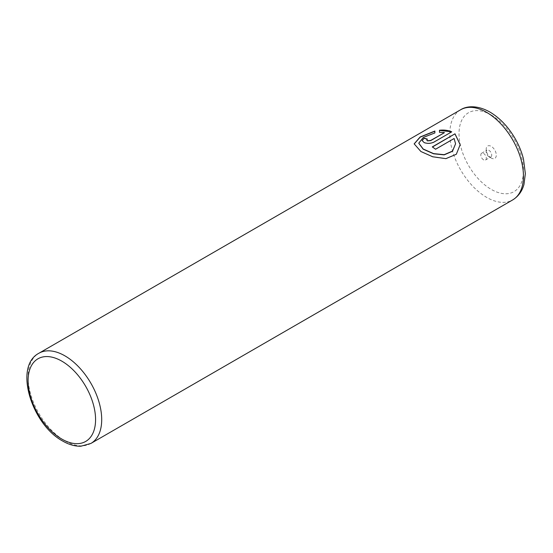 <?xml version="1.0" encoding="UTF-8"?>
<svg xmlns="http://www.w3.org/2000/svg" width="553" height="553" viewBox="0 0 553 553"><rect width="100%" height="100%" fill="white"/><g stroke="black" fill="none" stroke-linecap="round" stroke-linejoin="round"><path stroke-width="0.41" stroke-dasharray="2.77 2.07" d="M491.237 158.047L491.237 158.047A7.154 4.134 60 0 1 486.177 149.282A7.154 4.134 60 0 1 491.237 146.358A7.154 4.134 60 0 1 496.297 155.123A7.154 4.134 60 0 1 491.237 158.047L488.942 156.713A3.906 2.253 60 0 1 486.177 151.937A3.906 2.253 60 0 1 486.986 150.146A3.906 2.253 60 0 1 488.942 150.34A3.906 2.253 60 0 1 491.493 153.782A3.906 2.253 60 0 1 490.891 156.907A3.906 2.253 60 0 1 488.942 156.713L491.237 158.047M483.571 159.817A3.906 2.253 60 0 1 481.02 156.375A3.906 2.253 60 0 1 481.622 153.25A3.906 2.253 60 0 1 483.571 153.444A3.906 2.253 60 0 1 486.122 156.879A3.906 2.253 60 0 1 485.52 160.011A3.906 2.253 60 0 1 483.571 159.817M460.179 144.727L456.356 154.405L445.905 158.822L432.743 156.948L420.902 151.695L414.169 143.863M434.872 131.04L434.872 133.107L423.356 137.566L418.766 143.345M427.234 139.259A52.051 30.056 60 0 1 427.414 139.321L426.736 140.158M451.732 131.828L433.918 142.287C430.649 143.759 427.393 143.911 424.158 142.757L422.139 140.642M444.356 132.734L439.476 132.506L439.476 130.259M455.575 143.96L454.117 138.685L435.55 149.407A52.051 30.056 -120 0 0 432.294 147.091L432.294 146.911M90.927 443.423A52.051 30.056 60 0 1 64.901 440.845A52.051 30.056 60 0 1 30.899 394.973A52.051 30.056 60 0 1 38.876 353.263M460.614 109.777A52.051 30.056 -120 0 0 452.637 151.487A52.051 30.056 -120 0 0 486.64 197.359A52.051 30.056 -120 0 0 512.666 199.937M491.237 115.01A45.546 26.295 60 0 1 523.442 170.794A45.546 26.295 60 0 1 491.237 189.389A45.546 26.295 60 0 1 459.031 133.605A45.546 26.295 60 0 1 491.237 115.01M486.177 151.937L486.177 149.282M481.622 153.25L486.986 150.146M485.52 160.011L490.891 156.907"/><path stroke-width="0.83" d="M414.169 143.953L420.149 137.151L434.872 131.22M418.766 143.241L423.169 149.179L433.614 153.796L444.177 154.868L452.492 151.273L455.575 143.78L452.506 151.08L444.177 154.688L433.607 153.616L423.169 148.999L418.766 143.165L423.356 137.393L434.872 132.927L434.872 131.04L420.093 137.006L414.169 143.863L420.902 151.515L432.743 156.776L445.884 158.642L456.329 154.252L460.179 144.644L454.988 133.812L432.294 146.911A52.051 30.056 60 0 1 435.55 149.234L454.117 138.513L455.575 143.78M432.432 147.008L454.988 133.812M454.988 133.985L460.179 144.679M426.736 139.985L427.414 140.877L430.663 140.635L444.356 132.734L430.663 140.462L427.414 140.697L426.736 139.985L427.414 139.149A52.051 30.056 -120 0 0 424.158 138.188L422.139 140.559L424.158 142.577C427.393 143.739 430.642 143.58 433.918 142.114L451.732 131.828C448.11 130.259 444.024 129.734 439.476 130.259L439.476 132.326L444.356 132.554M439.476 130.432L451.082 131.725M422.139 140.642L424.158 138.188M424.158 138.368A52.051 30.056 60 0 1 427.234 139.259M64.901 355.842A52.051 30.056 60 0 1 98.904 401.713A52.051 30.056 60 0 1 90.927 443.423L80.89 446.223C74.966 446.368 68.911 444.647 62.731 441.059C31.846 424.628 13.403 366.598 38.876 353.263A52.051 30.056 60 0 1 64.901 355.842M61.832 439.075A47.717 27.546 -120 0 0 95.572 419.596A47.717 27.546 -120 0 0 61.832 361.157A47.717 27.546 -120 0 0 28.092 380.637A47.717 27.546 -120 0 0 61.832 439.075M512.666 199.937A52.051 30.056 -120 0 0 520.643 158.227A52.051 30.056 -120 0 0 486.64 112.356A52.051 30.056 -120 0 0 460.614 109.777C466.241 106.121 476.81 104.711 489.889 112.038C499.871 117.989 508.29 126.851 515.14 138.623C518.928 145.232 521.7 152.027 523.463 158.994L525.35 173.649L523.981 184.308C522.827 188.829 519.965 195.444 512.666 199.937L90.927 443.423M38.876 353.263L460.614 109.777"/></g></svg>
